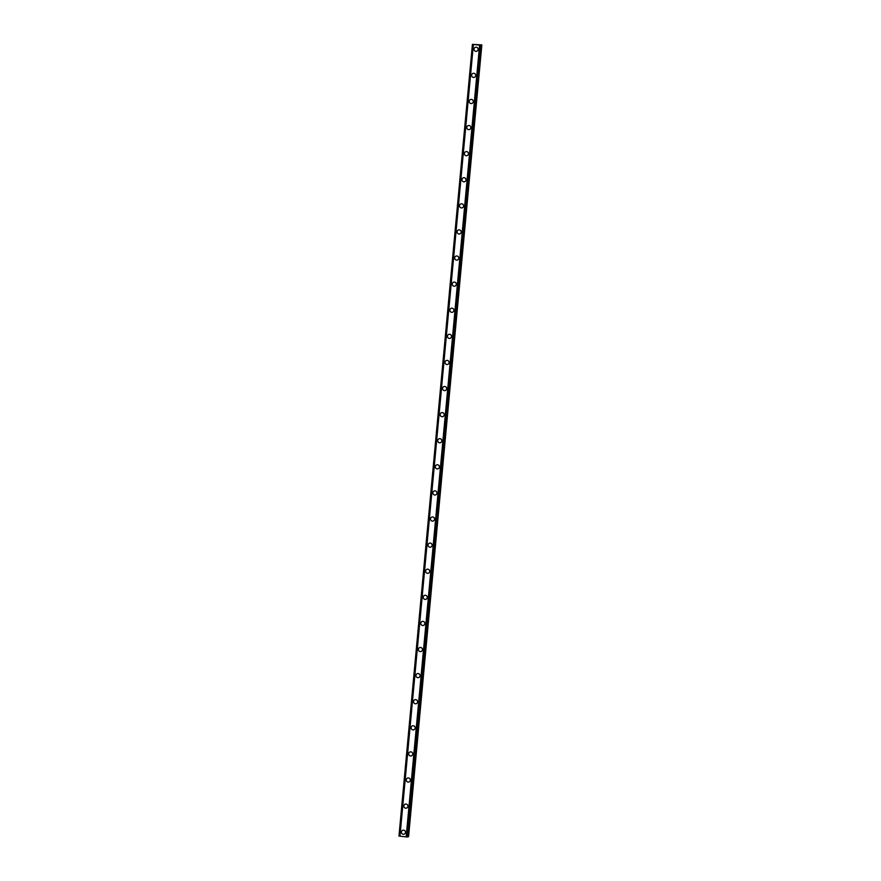 <?xml version="1.0" encoding="UTF-8"?>
<svg xmlns="http://www.w3.org/2000/svg" width="881" height="881" viewBox="0 0 881 881"><rect width="100%" height="100%" fill="white"/><g stroke="black" fill="none" stroke-linecap="round" stroke-linejoin="round"><path stroke-width="1.32" d="M404.126 834.186A2.081 2.048 71.3 0 1 401.417 832.005A2.081 2.048 71.3 0 1 402.793 830.254A2.081 2.048 71.3 0 1 405.502 832.435A2.081 2.048 71.3 0 1 404.126 834.186A2.081 2.048 71.3 0 1 401.417 832.005A2.081 2.048 71.3 0 1 402.793 830.254M406.548 808.097A2.081 2.048 71.3 0 1 403.839 805.906A2.081 2.048 71.3 0 1 405.205 804.155A2.081 2.048 71.3 0 1 407.914 806.335A2.081 2.048 71.3 0 1 406.548 808.097A2.081 2.048 71.3 0 1 403.839 805.906A2.081 2.048 71.3 0 1 405.205 804.155M408.971 781.998A2.081 2.048 71.3 0 1 406.262 779.806A2.081 2.048 71.3 0 1 407.628 778.055A2.081 2.048 71.3 0 1 410.337 780.236A2.081 2.048 71.3 0 1 408.971 781.998A2.081 2.048 71.3 0 1 406.262 779.806A2.081 2.048 71.3 0 1 407.628 778.055M411.383 755.898A2.081 2.048 71.3 0 1 408.674 753.707A2.081 2.048 71.3 0 1 410.05 751.956A2.081 2.048 71.3 0 1 412.76 754.136A2.081 2.048 71.3 0 1 411.383 755.898A2.081 2.048 71.3 0 1 408.674 753.707A2.081 2.048 71.3 0 1 410.05 751.956M413.806 729.798A2.081 2.048 71.3 0 1 411.097 727.618A2.081 2.048 71.3 0 1 412.473 725.856A2.081 2.048 71.3 0 1 415.182 728.047A2.081 2.048 71.3 0 1 413.806 729.798A2.081 2.048 71.3 0 1 411.097 727.607A2.081 2.048 71.3 0 1 412.473 725.856M416.228 703.699A2.081 2.048 71.3 0 1 413.519 701.518A2.081 2.048 71.3 0 1 414.896 699.756A2.081 2.048 71.3 0 1 417.605 701.948A2.081 2.048 71.3 0 1 416.228 703.699A2.081 2.048 71.3 0 1 413.519 701.518A2.081 2.048 71.3 0 1 414.896 699.756M418.651 677.599A2.081 2.048 71.3 0 1 415.942 675.419A2.081 2.048 71.3 0 1 417.319 673.657A2.081 2.048 71.3 0 1 420.028 675.848A2.081 2.048 71.3 0 1 418.651 677.599A2.081 2.048 71.3 0 1 415.942 675.419A2.081 2.048 71.3 0 1 417.319 673.657M421.074 651.5A2.081 2.048 71.3 0 1 418.365 649.319A2.081 2.048 71.3 0 1 419.741 647.557A2.081 2.048 71.3 0 1 422.451 649.749A2.081 2.048 71.3 0 1 421.074 651.5A2.081 2.048 71.3 0 1 418.365 649.319A2.081 2.048 71.3 0 1 419.73 647.557M423.497 625.4A2.081 2.048 71.3 0 1 420.788 623.219A2.081 2.048 71.3 0 1 422.153 621.468A2.081 2.048 71.3 0 1 424.862 623.649A2.081 2.048 71.3 0 1 423.497 625.4A2.081 2.048 71.3 0 1 420.788 623.219A2.081 2.048 71.3 0 1 422.153 621.468M425.919 599.311A2.081 2.048 71.3 0 1 423.199 597.12A2.081 2.048 71.3 0 1 424.576 595.369A2.081 2.048 71.3 0 1 427.285 597.549A2.081 2.048 71.3 0 1 425.919 599.311A2.081 2.048 71.3 0 1 423.21 597.12A2.081 2.048 71.3 0 1 424.576 595.369M428.331 573.212A2.081 2.048 71.3 0 1 425.622 571.02A2.081 2.048 71.3 0 1 426.999 569.269A2.081 2.048 71.3 0 1 429.708 571.45A2.081 2.048 71.3 0 1 428.331 573.212A2.081 2.048 71.3 0 1 425.622 571.02A2.081 2.048 71.3 0 1 426.999 569.269M430.754 547.112A2.081 2.048 71.3 0 1 428.045 544.921A2.081 2.048 71.3 0 1 429.421 543.17A2.081 2.048 71.3 0 1 432.13 545.35A2.081 2.048 71.3 0 1 430.754 547.112A2.081 2.048 71.3 0 1 428.045 544.921A2.081 2.048 71.3 0 1 429.421 543.17M433.177 521.012A2.081 2.048 71.3 0 1 430.468 518.821A2.081 2.048 71.3 0 1 431.844 517.07A2.081 2.048 71.3 0 1 434.553 519.261A2.081 2.048 71.3 0 1 433.177 521.012A2.081 2.048 71.3 0 1 430.468 518.821A2.081 2.048 71.3 0 1 431.844 517.07M435.599 494.913A2.081 2.048 71.3 0 1 432.89 492.732A2.081 2.048 71.3 0 1 434.267 490.97A2.081 2.048 71.3 0 1 436.976 493.162A2.081 2.048 71.3 0 1 435.599 494.913A2.081 2.048 71.3 0 1 432.89 492.732A2.081 2.048 71.3 0 1 434.267 490.97M438.022 468.813A2.081 2.048 71.3 0 1 435.313 466.633A2.081 2.048 71.3 0 1 436.679 464.871A2.081 2.048 71.3 0 1 439.388 467.062A2.081 2.048 71.3 0 1 438.022 468.813A2.081 2.048 71.3 0 1 435.313 466.633A2.081 2.048 71.3 0 1 436.679 464.871M440.445 442.714A2.081 2.048 71.3 0 1 437.736 440.533A2.081 2.048 71.3 0 1 439.101 438.771A2.081 2.048 71.3 0 1 441.81 440.963A2.081 2.048 71.3 0 1 440.445 442.714A2.081 2.048 71.3 0 1 437.736 440.533A2.081 2.048 71.3 0 1 439.101 438.771M442.857 416.614A2.081 2.048 71.3 0 1 440.148 414.433A2.081 2.048 71.3 0 1 441.524 412.682A2.081 2.048 71.3 0 1 444.233 414.863A2.081 2.048 71.3 0 1 442.857 416.614A2.081 2.048 71.3 0 1 440.148 414.433A2.081 2.048 71.3 0 1 441.524 412.682M445.279 390.525A2.081 2.048 71.3 0 1 442.57 388.334A2.081 2.048 71.3 0 1 443.947 386.583A2.081 2.048 71.3 0 1 446.656 388.763A2.081 2.048 71.3 0 1 445.279 390.525A2.081 2.048 71.3 0 1 442.57 388.334A2.081 2.048 71.3 0 1 443.947 386.583M447.702 364.426A2.081 2.048 71.3 0 1 444.993 362.234A2.081 2.048 71.3 0 1 446.37 360.483A2.081 2.048 71.3 0 1 449.079 362.664A2.081 2.048 71.3 0 1 447.702 364.426A2.081 2.048 71.3 0 1 444.993 362.234A2.081 2.048 71.3 0 1 446.37 360.483M450.125 338.326A2.081 2.048 71.3 0 1 447.416 336.135A2.081 2.048 71.3 0 1 448.792 334.384A2.081 2.048 71.3 0 1 451.501 336.564A2.081 2.048 71.3 0 1 450.125 338.326A2.081 2.048 71.3 0 1 447.416 336.135A2.081 2.048 71.3 0 1 448.792 334.384M452.548 312.226A2.081 2.048 71.3 0 1 449.839 310.035A2.081 2.048 71.3 0 1 451.204 308.284A2.081 2.048 71.3 0 1 453.924 310.464A2.081 2.048 71.3 0 1 452.548 312.226A2.081 2.048 71.3 0 1 449.839 310.035A2.081 2.048 71.3 0 1 451.215 308.284M454.97 286.127A2.081 2.048 71.3 0 1 452.261 283.946A2.081 2.048 71.3 0 1 453.627 282.184A2.081 2.048 71.3 0 1 456.336 284.376A2.081 2.048 71.3 0 1 454.97 286.127A2.081 2.048 71.3 0 1 452.261 283.946A2.081 2.048 71.3 0 1 453.627 282.184M457.393 260.027A2.081 2.048 71.3 0 1 454.684 257.847A2.081 2.048 71.3 0 1 456.05 256.085A2.081 2.048 71.3 0 1 458.759 258.276A2.081 2.048 71.3 0 1 457.393 260.027A2.081 2.048 71.3 0 1 454.684 257.847A2.081 2.048 71.3 0 1 456.05 256.085M459.805 233.928A2.081 2.048 71.3 0 1 457.096 231.747A2.081 2.048 71.3 0 1 458.472 229.985A2.081 2.048 71.3 0 1 461.181 232.177A2.081 2.048 71.3 0 1 459.805 233.928A2.081 2.048 71.3 0 1 457.096 231.747A2.081 2.048 71.3 0 1 458.472 229.985M462.228 207.828A2.081 2.048 71.3 0 1 459.519 205.647A2.081 2.048 71.3 0 1 460.895 203.885A2.081 2.048 71.3 0 1 463.604 206.077A2.081 2.048 71.3 0 1 462.228 207.828A2.081 2.048 71.3 0 1 459.519 205.647A2.081 2.048 71.3 0 1 460.895 203.896M464.65 181.728A2.081 2.048 71.3 0 1 461.941 179.548A2.081 2.048 71.3 0 1 463.318 177.797A2.081 2.048 71.3 0 1 466.027 179.977A2.081 2.048 71.3 0 1 464.65 181.728A2.081 2.048 71.3 0 1 461.941 179.548A2.081 2.048 71.3 0 1 463.318 177.797M467.073 155.64A2.081 2.048 71.3 0 1 464.364 153.448A2.081 2.048 71.3 0 1 465.741 151.697A2.081 2.048 71.3 0 1 468.45 153.878A2.081 2.048 71.3 0 1 467.073 155.64A2.081 2.048 71.3 0 1 464.364 153.448A2.081 2.048 71.3 0 1 465.741 151.697M469.496 129.54A2.081 2.048 71.3 0 1 466.787 127.349A2.081 2.048 71.3 0 1 468.152 125.598A2.081 2.048 71.3 0 1 470.861 127.778A2.081 2.048 71.3 0 1 469.496 129.54A2.081 2.048 71.3 0 1 466.787 127.349A2.081 2.048 71.3 0 1 468.152 125.598M471.919 103.44A2.081 2.048 71.3 0 1 469.21 101.249A2.081 2.048 71.3 0 1 470.575 99.498A2.081 2.048 71.3 0 1 473.284 101.678A2.081 2.048 71.3 0 1 471.919 103.44A2.081 2.048 71.3 0 1 469.21 101.249A2.081 2.048 71.3 0 1 470.575 99.498M474.341 77.341A2.081 2.048 71.3 0 1 471.621 75.16A2.081 2.048 71.3 0 1 472.998 73.398A2.081 2.048 71.3 0 1 475.707 75.59A2.081 2.048 71.3 0 1 474.341 77.341A2.081 2.048 71.3 0 1 471.632 75.149A2.081 2.048 71.3 0 1 472.998 73.398M476.753 51.241A2.081 2.048 71.3 0 1 474.044 49.061A2.081 2.048 71.3 0 1 475.421 47.299A2.081 2.048 71.3 0 1 478.13 49.49A2.081 2.048 71.3 0 1 476.753 51.241A2.081 2.048 71.3 0 1 474.044 49.061A2.081 2.048 71.3 0 1 475.421 47.299M478.042 44.843L477.282 44.766L478.042 44.843M478.262 44.766L477.271 44.766M477.524 44.678L478.383 44.777M476.742 44.689L475.872 44.601M476.797 44.612L475.971 44.612M475.993 44.524L476.984 44.623M481.665 44.887L472.414 44.391L398.972 836.047L406.163 836.895L407.661 836.917L481.092 45.272L480.046 44.975L481.643 45.03L408.586 836.609L481.665 44.887M407.661 836.917L481.092 45.272L472.414 44.391L398.972 836.047M473.174 44.546L399.732 836.201L473.174 44.546M473.24 44.568L399.798 836.212M473.383 44.59L399.941 836.245M479.594 45.25L406.163 836.895M479.804 45.261L406.361 836.906M479.925 45.261L406.482 836.906M472.458 44.413L399.016 836.058M472.513 44.424L399.082 836.069M472.612 44.435L399.181 836.08M480.718 45.294L407.275 836.939M480.839 45.294L407.396 836.95M480.927 45.305L407.485 836.95M481.015 45.294L407.573 836.95M481.83 45.019L408.388 836.675"/></g></svg>
